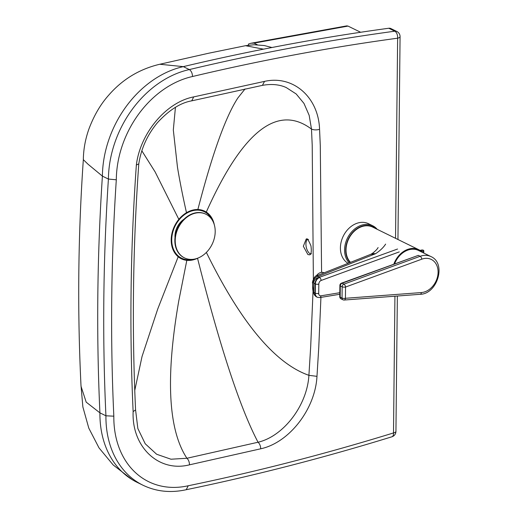 <?xml version="1.0" encoding="UTF-8"?>
<svg xmlns="http://www.w3.org/2000/svg" width="517" height="517" viewBox="0 0 517 517"><rect width="100%" height="100%" fill="white"/><g stroke="black" fill="none" stroke-linecap="round" stroke-linejoin="round"><path stroke-width="0.78" d="M311.396 253.55L309.715 254.836L307.912 254.551L303.337 246.26L306.226 238.996L308.487 239.507M307.596 239.074A8.11 4.382 -102.5 0 0 306.193 246.88A8.11 4.382 -102.5 0 0 310.471 253.983A8.11 4.382 -102.5 0 0 310.904 254.164M348.019 26.083L346.784 25.876L250.926 43.26L254.028 43.124L348.019 26.083L360.64 32.267M394.93 296.209L393.502 432.936A2817.689 2177.326 -63.9 0 1 188.24 485.76A91.412 70.635 -63.9 0 1 113.83 416.179A1940.553 1499.533 -63.9 0 1 116.306 179.787L108.408 179.063L102.398 176.123L88.097 164.277L83.334 159.675C83.476 149.135 85.408 138.724 89.124 128.455C94.146 115.265 100.647 104.201 108.635 95.257C122.367 79.411 139.416 69.078 159.779 64.257L183.309 66.635A97.312 75.198 116.1 0 0 102.398 176.123A1946.227 1503.914 116.1 0 0 99.917 412.85L86.197 402.142L81.033 386.309C77.311 310.937 78.08 235.39 83.334 159.675M113.83 416.179L105.927 415.797L99.917 412.85A97.086 75.023 116.1 0 0 132.216 479.673A97.086 75.023 116.1 0 0 136.96 482.277L142.963 485.224C156.315 491.622 170.733 493.121 186.217 489.715L186.185 489.722C254.829 475.543 323.416 457.894 391.938 436.775A5.674 2.915 -107.1 0 0 393.502 432.936A5.674 1.894 0.6 0 0 395.938 431.411L397.36 296.028M313.043 291.071L310.685 346.752L308.907 375.323C307.176 405.444 283.568 436.264 258.048 442.235L258.048 442.235C247.746 422.68 236.715 394.148 224.947 356.627C216.449 329.536 207.569 297.76 198.308 261.305L197.539 258.28M260.736 448.788C260.6 445.925 259.702 443.741 258.048 442.235L186.921 458.275C188.55 459.787 189.403 461.972 189.48 464.828L260.736 448.788C289.113 442.746 315.267 409.238 316.979 376.344L308.907 375.323C275.315 363.606 241.478 323.325 207.382 254.48L206.367 252.419M186.921 458.275L186.908 458.262C168.193 429.801 165.485 377.32 178.785 300.816L186.818 260.342M134.763 390.413L142.039 356.491L157.743 308.985L178.191 256.768M186.908 458.262L170.985 459.219L156.625 454.243L145.225 443.773L137.871 428.561M141.839 150.796L155.132 171.928L178.927 219.525M175.431 107.336L173.318 129.993L177.467 167.165C179.477 179.438 182.204 193.377 185.648 208.971L186.553 213.03M245.084 88.911L237.885 97.926C225.897 116.26 212.894 152.16 198.877 205.637L197.862 209.521M321.587 272.369L320.281 145.4L319.564 129.366C318.55 97.015 292.984 74.887 264.542 81.382L262.423 85.363C274.159 83.237 281.939 85.576 286.302 87.593L296.196 93.978L303.977 103.426L309.172 115.349L311.486 129.082C278.036 103.995 243.507 130.478 207.886 208.545L206.283 212.086M309.715 254.836L310.064 254.629C309.916 254.293 312.132 254.538 310.95 245.872C306.29 234.77 306.62 240.541 306.226 238.996L306.226 238.996M319.564 129.366C316.378 130.148 313.683 130.058 311.486 129.082L312.21 145.064L313.367 278.967M248.315 45.225L248.457 44.068L250.926 43.26M116.306 179.787A91.632 70.81 -63.9 0 1 192.531 76.51A2817.689 2177.326 -63.9 0 1 397.631 38.193A5.674 1.894 -179.4 0 0 400.074 36.668A5.674 5.674 0 0 0 396.894 31.511L390.891 28.564A5.674 4.388 116.1 0 0 388.797 28.248A2823.369 2181.708 116.1 0 0 263.508 49.167A2823.369 2181.708 116.1 0 0 183.309 66.635L189.319 69.575A97.312 75.198 116.1 0 0 108.408 179.063A1946.227 1503.914 116.1 0 0 105.927 415.797A97.086 75.023 116.1 0 0 142.963 485.224M264.542 81.382L193.707 96.892L191.742 100.841L262.384 85.37M193.707 96.892C166.274 102.114 140.217 133.024 136.352 165.059L138.75 163.889M191.704 100.847C180.368 102.831 168.904 110.166 157.297 122.859C147.248 135.002 141.07 148.741 138.763 164.083L138.769 164.057C132.863 247.074 131.803 329.032 135.577 409.923L133.134 411.603C131.596 447.043 158.835 472.667 189.48 464.828M137.852 428.503L135.577 409.923M188.24 485.76L186.217 489.715M192.531 76.51C192.356 73.168 191.284 70.855 189.319 69.575A2823.369 2181.708 116.1 0 1 394.807 31.194A5.674 3.199 -97.7 0 1 397.631 38.193L395.537 238.305M393.857 264.032A21.081 16.292 -63.9 0 1 418.848 249.737A21.081 16.292 -63.9 0 1 422.512 252.432M350.513 262.352A21.081 16.292 -63.9 0 1 346.028 249.834A21.081 16.292 -63.9 0 1 355.108 230.517A21.081 16.292 -63.9 0 1 372.634 227.079L418.848 249.737M377.21 229.322A22.302 17.229 116.1 0 0 372.705 225.761A22.302 17.229 116.1 0 0 354.171 229.399A22.302 17.229 116.1 0 0 344.568 249.827A22.302 17.229 116.1 0 0 349.143 262.894M348.077 263.321A22.302 17.229 -63.9 0 1 340.406 247.792A22.302 17.229 -63.9 0 1 350.009 227.357A22.302 17.229 -63.9 0 1 368.543 223.725L372.705 225.761M350.119 262.513A21.488 16.609 -63.9 0 1 345.699 249.905A21.488 16.609 -63.9 0 1 356.497 229.005A21.488 16.609 -63.9 0 1 375.516 228.495M418.324 255.372L341.478 283.167A2.43 1.202 69.9 0 1 342.086 283.232L418.324 255.372L420.172 256.283A2.43 1.202 69.9 0 1 421.788 259.179A17.843 13.785 -63.9 0 1 438.093 272.226A17.843 13.785 -63.9 0 1 421.4 292.557A2.43 1.409 85.7 0 1 420.198 294.302C437.44 293.992 446.649 263.302 430.971 256.581A20.273 15.665 116.1 0 0 424.36 255.359A20.273 15.665 116.1 0 0 420.172 256.283L343.934 284.137A2.43 1.202 69.9 0 1 345.55 287.038A2.43 0.808 -179.3 0 1 342.164 286.799L342.034 298.05A2.43 0.808 0.7 0 0 345.421 298.29L345.55 287.038L421.788 259.179M394.633 263.741A20.273 15.665 -63.9 0 1 407.693 250.163A20.273 15.665 -63.9 0 1 411.881 249.239A20.273 15.665 -63.9 0 1 418.492 250.461L430.971 256.581M372.227 253.517L370.708 254.351L375.568 253.711L372.227 253.517C375.355 251.12 377.313 249.129 378.108 247.54M313.367 281.662L313.767 282.851L313.664 292.105A5.674 5.383 -23.6 0 0 314.09 294.192L313.69 293.275A5.674 5.383 -23.6 0 1 313.683 293.275A5.674 5.383 -23.6 0 1 313.257 291.181L312.675 285.927A5.674 1.887 -179.3 0 1 312.63 285.681L312.656 283.4A5.674 1.887 0.7 0 0 312.701 283.646C312.766 281.435 312.992 280.776 313.367 281.662A5.674 5.222 -18.6 0 1 318.705 276.24L316.604 275.787L370.708 254.351M313.257 291.181L313.664 292.105A5.674 1.887 0.7 0 0 314.918 293.081L315.027 283.827A5.674 1.887 -179.3 0 1 313.767 282.851A5.674 5.222 -18.6 0 1 319.105 277.429L318.705 276.24L375.568 253.711C380.163 250.648 383.511 247.443 385.624 244.102M316.307 275.916A8.11 5.926 -69.1 0 1 323.616 272.64L324.094 272.821M422.822 250.131A0.808 0.517 107.5 0 0 422.635 249.989L422.635 249.989A0.808 0.517 107.5 0 0 422.402 249.995L423.003 250.183A0.808 0.517 -72.5 0 1 423.242 250.176L422.402 249.995A14.114 4.698 0.7 0 1 420.192 250.499M420.043 250.402L421.924 249.97M215.201 231.622A24.325 18.799 116.1 0 0 205.921 214.219A24.325 18.799 116.1 0 0 195.452 213.133A24.325 18.799 116.1 0 0 175.224 240.502A24.325 18.799 116.1 0 0 184.504 257.905A24.325 18.799 116.1 0 0 194.974 258.998A24.325 18.799 116.1 0 0 215.201 231.622M205.727 214.128A24.325 18.799 116.1 0 0 205.54 214.032A24.325 18.799 116.1 0 0 195.071 212.946A24.325 18.799 116.1 0 0 175.67 233.884A24.325 18.799 116.1 0 0 184.123 257.724A24.325 18.799 116.1 0 0 184.317 257.815M175.593 231.454L176.265 231.784M180.284 223.622L179.619 223.299M179.412 224.953L178.669 224.591M178.081 227.351L177.279 226.957M183.994 219.208A17.029 13.158 116.1 0 0 175.017 237.523M212.112 219.854A25.863 19.989 116.1 0 0 193.242 210.587A25.863 19.989 116.1 0 0 171.734 239.694A25.863 19.989 116.1 0 0 192.731 259.353A25.863 19.989 116.1 0 0 192.751 259.347M214.29 224.727A26.516 20.486 116.1 0 0 193.248 209.973A26.516 20.486 116.1 0 0 171.198 239.81A26.516 20.486 116.1 0 0 192.725 259.967A26.516 20.486 116.1 0 0 197.933 258.086M136.352 165.059C130.426 248.302 129.353 330.486 133.134 411.603M316.979 376.344L318.75 347.67L320.934 297.391M257.395 44.779L254.028 43.124M263.508 49.167L245.517 45.696L253.957 44.753L264.303 45.535L271.936 47.519M396.894 31.511A5.674 4.388 116.1 0 0 394.807 31.194L388.797 28.248M421.4 292.557L345.421 298.29A2.43 1.409 85.7 0 1 344.212 300.034L420.198 294.302M343.934 284.137A2.43 1.881 116.1 0 0 342.164 286.799L340.315 285.895A2.43 1.881 -63.9 0 1 342.086 283.232L343.934 284.137M341.478 283.167A2.43 2.43 0 0 0 339.882 285.423L339.753 296.674A2.43 2.43 0 0 0 341.11 298.884A2.43 1.881 -63.9 0 1 340.186 297.139L342.034 298.05A2.43 1.881 116.1 0 0 342.958 299.789A2.43 2.43 0 0 0 344.212 300.034M339.753 296.674A2.43 0.808 0.7 0 0 340.186 297.139L340.315 285.895A2.43 0.808 0.7 0 1 339.882 285.423M397.567 249.026L319.105 277.429A5.674 4.11 -67.6 0 0 315.027 283.827L315.389 283.975L315.28 293.229A5.674 4.11 112.4 0 0 317.49 297.32L319.81 297.572A2.43 1.532 80.6 0 0 320.967 295.814A3.244 2.346 -67.6 0 1 318.705 293.372A2.43 0.808 -179.3 0 1 315.28 293.229L314.918 293.081A5.674 4.11 -67.6 0 0 317.128 297.172A5.674 4.11 -67.6 0 0 317.309 297.236M321.141 280.466A2.43 1.396 -110.1 0 0 319.467 277.577A5.674 4.11 112.4 0 0 315.389 283.975A2.43 0.808 -179.3 0 0 318.815 284.117A3.244 2.346 -67.6 0 1 321.141 280.466L399.247 251.908M312.675 285.927L312.701 283.646M339.798 292.706L320.967 295.814M318.705 293.372L318.815 284.117M420.547 250.739A14.999 4.996 -179.3 0 0 423.003 250.183A0.808 0.504 74.3 0 1 423.526 251.159L423.804 250.958A0.808 0.808 0 0 0 423.242 250.176M421.652 251.605A15.807 5.26 0.7 0 0 423.526 251.159L423.507 252.923M132.216 479.673L113.197 464.983L99.012 447.89L88.788 428.128L82.869 406.963L80.982 385.243M159.417 64.341L209.004 53.161L245.517 45.696M400.074 36.668L397.948 239.487M391.938 436.775A5.674 5.674 0 0 0 395.938 431.411M341.11 298.884L342.958 299.789M313.683 293.275C312.947 291.588 312.591 289.061 312.63 285.681M312.656 283.4C311.596 282.747 314.775 275.186 316.604 275.787M314.09 294.192A5.674 5.674 0 0 0 317.128 297.172L317.49 297.32M339.779 294.276L319.81 297.572M423.804 250.958L423.785 253.059M205.54 214.032L205.921 214.219M180.433 223.402L179.787 223.085M184.123 257.724L184.504 257.905"/></g></svg>
